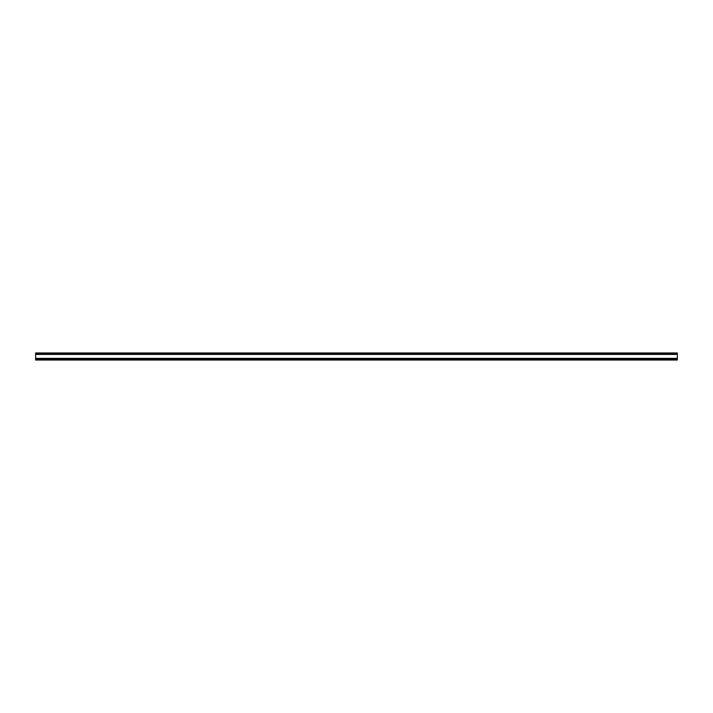 <?xml version="1.0" encoding="UTF-8"?>
<svg xmlns="http://www.w3.org/2000/svg" width="713" height="713" viewBox="0 0 713 713"><rect width="100%" height="100%" fill="white"/><g stroke="black" fill="none" stroke-linecap="round" stroke-linejoin="round"><path stroke-width="0.53" stroke-dasharray="3.56 2.67" d="M35.65 353.104L35.65 358.104L677.35 358.104L35.65 358.104L677.35 358.425L35.65 358.104L677.35 358.104L35.65 358.104L35.65 358.737L35.65 354.281L35.65 360.029L677.35 360.029L35.65 360.029L35.65 353.773L677.35 353.773L677.35 360.029L677.35 358.942L35.65 358.942L35.65 359.7L677.35 359.637L677.35 352.971L677.35 358.425L677.35 352.971L677.35 353.773L35.65 353.773L35.65 358.425L35.65 352.971L35.65 354.058L35.65 353.363L35.65 354.058L677.35 354.058L677.35 353.291L35.65 353.363L677.35 353.291L35.65 353.291L35.65 354.058L677.35 354.058L677.35 353.122M35.65 359.824L677.35 359.709L677.35 358.942L35.65 358.942L35.65 359.709L677.35 359.824M677.35 353.773L677.35 352.971L677.35 353.773L35.65 353.773L35.65 352.971L35.65 353.773L677.35 353.773L35.65 353.773L35.65 358.104L35.65 353.773L677.35 353.773L677.35 358.104L677.35 353.773M35.65 358.104L677.35 358.104L35.65 358.104L677.35 358.104L677.35 354.281L35.65 354.281L35.65 358.737L677.35 358.737L677.35 358.104L35.65 358.104M35.65 354.281L35.65 358.737L677.35 358.737L677.35 354.281L35.65 354.281M677.35 352.971L35.65 352.971M677.35 359.709L35.65 359.709"/><path stroke-width="1.07" d="M677.35 352.971L35.65 352.971L35.65 359.709L677.35 359.637L35.65 359.272L35.65 358.577L677.35 358.577L677.35 359.272L35.65 359.272L35.65 360.029L677.35 360.029L677.35 354.423L677.35 358.577L35.65 358.577L35.65 353.728L677.35 353.728L677.35 354.423L35.65 354.423L677.35 354.423L677.35 353.291L35.65 352.971M677.35 353.363L35.65 353.728L677.35 353.363M677.35 359.673L35.65 359.673M677.35 359.709L35.65 359.709"/></g></svg>
